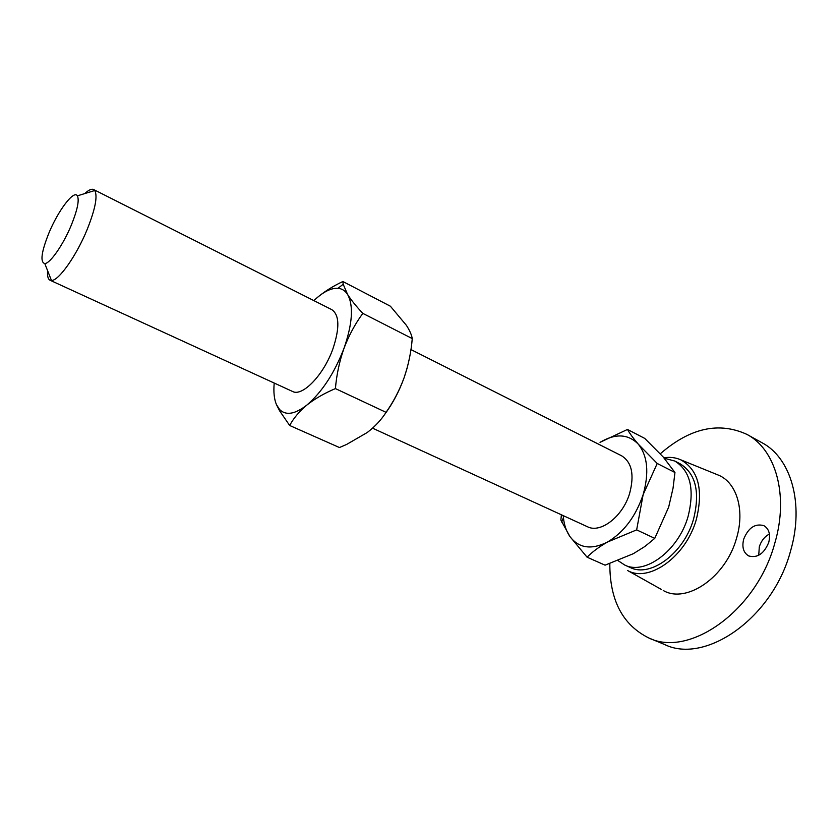 <?xml version="1.0" encoding="UTF-8"?>
<svg xmlns="http://www.w3.org/2000/svg" width="838" height="838" viewBox="0 0 838 838"><rect width="100%" height="100%" fill="white"/><g stroke="black" fill="none" stroke-linecap="round" stroke-linejoin="round"><path stroke-width="1.26" d="M743.694 539.148C741.756 547.151 743.432 552.755 748.711 555.95C757.416 558.276 764.099 553.719 768.771 542.301C770.646 534.361 769.012 528.809 763.879 525.646C755.09 523.237 748.365 527.741 743.694 539.148M769.399 534.005C764.528 536.676 761.166 540.95 759.301 546.826L758.736 555.29M84.764 193.588C88.629 189.954 91.593 188.613 93.657 189.556L94.757 190.519C97.795 196.134 95.27 209.091 87.215 229.382C76.509 255.684 58.587 280.981 51.464 280.479L50.029 280.217C47.996 279.19 47.2 276.037 47.63 270.747M50.029 280.217L292.504 391.44C302.319 397.034 323.657 375.047 332.885 348.933C339.809 328.056 339.474 314.973 331.858 309.683L93.657 189.556M48.908 233.037C58.115 210.621 73.912 189.671 77.368 195.851C79.453 200.146 77.442 209.867 71.366 225.013C63.321 244.623 50.071 263.666 44.781 263.551C39.983 262.189 41.355 252.008 48.908 233.037M372.554 428.166L587.448 526.735C600.574 533.67 622.885 516.47 629.652 493.331C634.534 474.748 631.852 462.23 621.597 455.788L410.934 349.561M664.304 458.25L674.789 461.036C690.418 470.83 694.828 489.35 688.05 516.596C678.424 550.744 644.831 575.455 624.729 565.042L618.046 560.643M674.789 461.036L680.1 463.77C695.781 473.596 700.243 492.095 693.508 519.267C683.944 553.331 650.351 577.916 630.186 567.483L624.729 565.042M663.905 457.789C669.971 456.857 675.585 457.527 680.739 459.811C698.4 469.751 703.585 489.675 696.305 519.581C685.893 556.799 648.79 583.028 627.484 570.448L661.339 589.428M716.689 474.423L718.711 475.251C736.686 482.772 745.087 510.091 736.529 538.247C725.938 577.225 686.332 604.125 663.246 590.497M660.292 453.798C689.925 427.988 718.784 421.514 746.868 434.367C775.517 449.189 789.061 495.049 774.836 543.055C756.766 610.776 689.276 657.935 648.863 638.001C622.718 625.054 609.697 600.259 609.823 563.618M746.868 434.367L761.847 442.642C790.705 457.59 804.564 503.282 790.58 550.912C772.856 618.098 705.418 664.586 664.66 644.548L648.863 638.001M663.193 456.982L644.747 438.41L627.473 429.444C629.757 433.529 633.35 438.431 638.273 444.15L657.222 463.466L674.957 472.506L663.193 456.982M657.222 463.466L643.144 494.619L636.65 529.878L607.581 541.997C599.254 546.732 592.424 551.802 587.082 557.197L605.067 565.168L633.287 553.719L644.956 546.428L654.761 538.373L668.672 507.105L673.04 488.229L674.957 472.506M587.082 557.197L569.903 536.53L560.873 520.063L561.408 514.794M563.251 515.632L563.429 517.706C564.236 525.175 566.394 531.449 569.903 536.53C578.828 548.272 591.387 550.095 607.581 541.997C623.87 532.245 635.728 516.449 643.144 494.619C649.261 472.758 647.638 455.935 638.273 444.15C628.123 433.864 615.375 433.256 600.029 442.349L627.473 429.444M636.65 529.878L654.761 538.373M384.349 414.852C392.624 403.727 399.213 391.325 404.136 377.645L407.069 368.28M274.215 383.05C273.398 391.954 274.141 399.139 276.446 404.607L279.62 409.552C285.905 415.784 294.997 414.276 306.918 405.026C314.837 398.762 324.337 393.284 335.41 388.591C336.593 374.68 339.463 361.23 344.03 348.231C348.891 335.441 355.155 323.824 362.823 313.381C356.16 306.258 351.08 299.962 347.602 294.484L343.192 284.25L342.868 281.516L390.393 306.216L406.44 325.395C409.688 330.444 411.626 334.844 412.254 338.583C411.154 351.96 408.452 364.98 404.136 377.645C399.558 390.131 393.535 401.695 386.056 412.338C381.321 419.786 375.057 426.511 367.243 432.513L346.597 444.454L339.453 447.534L289.665 425.484C293.562 418.225 299.313 411.406 306.918 405.026C322.064 392.027 334.446 373.088 344.03 348.231C352.515 323.562 353.699 305.65 347.602 294.484C345.214 290.713 342.009 288.66 337.976 288.303C331.502 287.937 324.159 291.404 315.936 298.716L313.883 300.612M342.868 281.516C332.403 286.439 323.426 292.179 315.936 298.716M276.446 404.607L279.641 410.861L289.665 425.484M335.41 388.591L386.056 412.338M362.823 313.381L412.254 338.583M77.368 195.851L94.757 190.519M680.739 459.811L718.711 475.251M563.429 517.706L561.69 522.074M44.781 263.551L51.464 280.479M337.976 288.303L343.192 284.25M279.62 409.552L279.641 410.861"/></g></svg>
